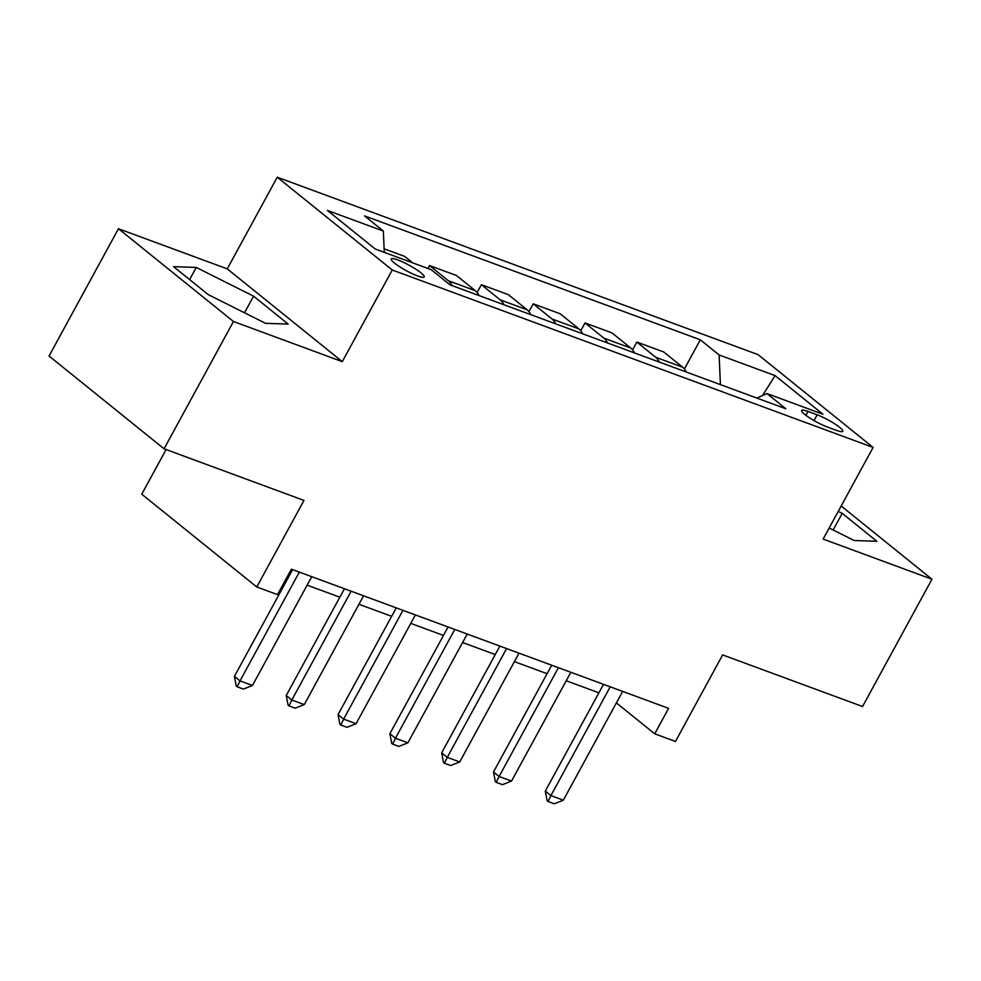 <?xml version="1.0" encoding="UTF-8"?>
<svg xmlns="http://www.w3.org/2000/svg" width="981" height="981" viewBox="0 0 981 981"><rect width="100%" height="100%" fill="white"/><g stroke="black" fill="none" stroke-linecap="round" stroke-linejoin="round"><path stroke-width="1.47" d="M417.648 275.968A18.811 3.066 28.6 0 0 424.209 276.949A18.811 3.066 28.6 0 0 415.76 269.15A18.811 3.066 28.6 0 0 397.746 259.916A18.811 3.066 28.6 0 0 391.186 258.935A18.811 3.066 28.6 0 0 399.635 266.734A18.811 3.066 28.6 0 0 417.648 275.968M166.108 449.543L141.755 494.203L256.777 586.981L277.5 594.621L291.382 569.164L668.601 708.356L654.719 733.813L675.455 741.464L722.641 654.903L862.544 706.528L931.95 579.231L841.171 506M118.456 228.72L49.05 356.017L164.072 448.795L233.466 321.498L342.283 361.658L392.253 269.996L277.243 177.218L227.261 268.868L118.456 228.72L233.466 321.498M392.253 269.996L873.102 447.422L758.092 354.644L277.243 177.218M817.148 414.804L808.025 411.444A18.222 2.98 28.6 0 0 801.661 410.487A18.222 2.98 28.6 0 0 809.852 418.053A18.222 2.98 28.6 0 0 827.302 426.993L836.425 430.352A18.222 2.98 28.6 0 0 842.789 431.297A18.222 2.98 28.6 0 0 834.598 423.743A18.222 2.98 28.6 0 0 817.148 414.804L814.009 420.567M720.422 384.626L719.122 354.963L700.311 339.794L364.54 215.894L383.35 231.062L384.282 252.362M719.122 354.963L775.076 375.613L822.949 414.227L766.995 393.577L756.805 398.053M383.35 231.062L327.396 210.424L375.269 249.039L431.223 269.689L450.034 284.858L785.793 408.746L766.995 393.577M256.777 586.981L303.975 500.42L164.072 448.795M873.102 447.422L823.133 539.084L931.95 579.231M616.387 702.887L654.719 733.813M286.771 577.637L287.997 578.091M307.139 585.154L339.818 597.208M358.96 604.271L391.627 616.326M410.781 623.389L443.449 635.443M462.591 642.506L495.27 654.572M514.412 661.635L547.079 673.689M566.221 680.753L598.9 692.807M700.311 339.794L684.395 368.991M686.259 372.02A23.507 15.512 -69.7 0 0 682.592 367.164L663.781 351.995L636.841 342.062L632.573 349.861M384.123 248.806L404.699 256.397L412.694 262.847M452.057 285.606A23.507 15.512 -69.7 0 0 448.378 280.75L429.568 265.581L427.986 268.487M429.568 265.581L456.521 275.526L475.319 290.695A23.507 15.512 -69.7 0 1 478.998 295.539M503.866 304.723A23.507 15.512 -69.7 0 0 500.2 299.867L481.389 284.698L477.134 292.51M481.389 284.698L508.33 294.643L527.14 309.812A23.507 15.512 -69.7 0 1 530.819 314.668M555.687 323.84A23.507 15.512 -69.7 0 0 552.009 318.984L533.21 303.816L528.943 311.627M533.21 303.816L560.151 313.761L578.962 328.929A23.507 15.512 -69.7 0 1 582.628 333.785M607.497 342.958A23.507 15.512 -69.7 0 0 603.83 338.114L585.019 322.933L580.764 330.744M585.019 322.933L611.96 332.878L630.771 348.047A23.507 15.512 -69.7 0 1 634.449 352.902M659.318 362.075A23.507 15.512 -69.7 0 0 655.639 357.231L636.841 342.062M385.741 252.902L384.258 251.7M762.58 395.515L775.076 375.613M829.178 527.999L854.157 540.519L876.842 541.304L842.201 513.357L838.24 511.383M342.283 361.658L227.261 268.868M208.205 294.594L265.52 323.325L288.206 324.11L253.564 296.164L196.249 267.433L173.563 266.648L208.205 294.594M833.139 529.985L842.201 513.357M189.615 279.597L196.249 267.433M244.514 312.78L253.564 296.164M622.653 691.397L563.339 800.189L554.29 803.782L548.072 801.489L550.905 795.603L545.313 791.091L603.511 684.333M563.339 800.189L550.905 795.603L610.219 686.81M548.072 801.489L547.14 800.729L545.313 791.091M570.844 672.279L511.53 781.072L502.48 784.665L496.263 782.372L499.096 776.486L493.492 771.973L551.702 665.216M511.53 781.072L499.096 776.486L558.41 667.693M496.263 782.372L495.331 781.612L493.492 771.973M519.023 653.162L459.709 761.955L450.659 765.548L444.442 763.243L447.275 757.357L441.683 752.844L499.881 646.099M459.709 761.955L447.275 757.357L506.588 648.576M444.442 763.243L443.51 762.495L441.683 752.844M467.214 634.045L407.9 742.825L398.85 746.418L392.633 744.125L395.453 738.239L389.862 733.727L448.072 626.982M407.9 742.825L395.453 738.239L454.767 629.459M392.633 744.125L391.701 743.377L389.862 733.727M415.392 614.928L356.078 723.708L347.029 727.301L340.812 725.008L343.644 719.122L338.053 714.609L396.25 607.864M356.078 723.708L343.644 719.122L402.958 610.329M340.812 725.008L339.88 724.26L338.053 714.609M363.571 595.81L304.269 704.591L295.22 708.184L288.99 705.891L291.823 700.005L286.231 695.492L344.429 588.747M304.269 704.591L291.823 700.005L351.137 591.212M288.99 705.891L288.058 705.143L286.231 695.492M311.762 576.681L252.448 685.474L243.398 689.067L237.181 686.774L240.014 680.888L234.422 676.375L292.62 569.618M252.448 685.474L240.014 680.888L299.328 572.095M237.181 686.774L236.249 686.013L234.422 676.375M655.639 357.231L682.592 367.164M603.83 338.114L630.771 348.047M552.009 318.984L578.962 328.929M500.2 299.867L527.14 309.812M448.378 280.75L475.319 290.695M805.916 415.331L808.025 411.444"/></g></svg>

